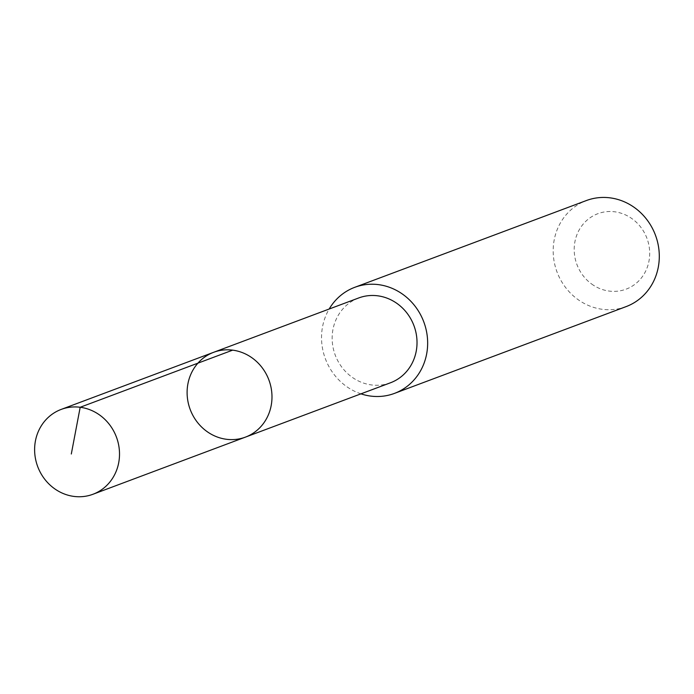 <?xml version="1.0" encoding="UTF-8"?>
<svg xmlns="http://www.w3.org/2000/svg" width="694" height="694" viewBox="0 0 694 694"><rect width="100%" height="100%" fill="white"/><g stroke="black" fill="none" stroke-linecap="round" stroke-linejoin="round"><path stroke-width="0.52" stroke-dasharray="3.47 2.6" d="M213.657 352.3A45.292 42.022 -110.5 0 0 190.191 409.46A45.292 42.022 -110.5 0 0 245.433 437.125M390.479 382.776A45.284 42.013 69.5 0 1 353.845 378.404A45.284 42.013 69.5 0 1 332.235 335.315A45.284 42.013 69.5 0 1 358.703 297.96M360.941 393.845A56.63 52.544 69.5 0 1 348.648 387.937A56.63 52.544 69.5 0 1 329.164 309.03M626.109 306.609A56.63 52.544 69.5 0 1 580.297 301.144A56.63 52.544 69.5 0 1 553.283 247.264A56.63 52.544 69.5 0 1 586.369 200.549M593.491 285.277A40.278 37.372 69.5 0 1 592.659 216.146A40.278 37.372 69.5 0 1 649.688 252.894A40.278 37.372 69.5 0 1 593.491 285.277"/><path stroke-width="1.04" d="M213.657 352.3L358.703 297.96A45.284 42.013 69.5 0 1 395.328 302.332A45.284 42.013 69.5 0 1 416.938 345.421A45.284 42.013 69.5 0 1 390.479 382.776L245.433 437.125A45.292 42.022 -110.5 0 0 271.901 399.761A45.292 42.022 -110.5 0 0 250.291 356.664A45.292 42.022 -110.5 0 0 213.657 352.3A45.292 42.022 -110.5 0 0 190.191 409.46A45.292 42.022 -110.5 0 0 245.433 437.125A45.292 42.022 -110.5 0 0 271.901 399.761A45.292 42.022 -110.5 0 0 250.291 356.664A45.292 42.022 -110.5 0 0 213.657 352.3L61.176 409.417A45.301 42.039 69.5 0 1 97.819 413.789A45.301 42.039 69.5 0 1 119.429 456.895A45.301 42.039 69.5 0 1 92.961 494.267A45.301 42.039 69.5 0 1 56.309 489.895A45.301 42.039 69.5 0 1 34.7 446.789A45.301 42.039 69.5 0 1 61.176 409.417M329.164 309.03A56.63 52.544 69.5 0 1 354.721 287.333A56.63 52.544 69.5 0 1 423.8 321.929A56.63 52.544 69.5 0 1 394.461 393.394A56.63 52.544 69.5 0 1 360.941 393.845M354.721 287.333L586.369 200.549A56.63 52.544 69.5 0 1 655.44 235.145A56.63 52.544 69.5 0 1 626.109 306.609L394.461 393.394M232.655 350.149L80.183 407.265L71.309 453.997M245.433 437.125L92.961 494.267"/></g></svg>
